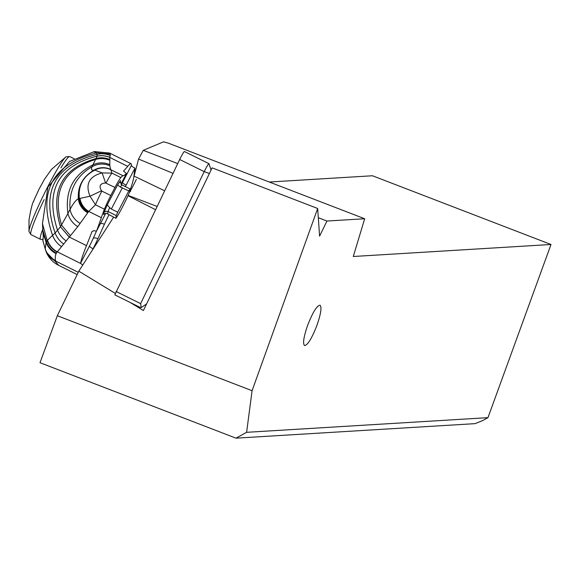 <?xml version="1.0" encoding="UTF-8"?>
<svg xmlns="http://www.w3.org/2000/svg" width="580" height="580" viewBox="0 0 580 580"><rect width="100%" height="100%" fill="white"/><g stroke="black" fill="none" stroke-linecap="round" stroke-linejoin="round"><path stroke-width="0.87" d="M113.644 217.159L78.808 271.164L57.34 315.738L252.082 390.702L246.616 432.317L487.968 417.651L551 244.485L353.278 256.498L364.689 218.747L326.953 221.038L319.587 236.14L317.673 208.481L212.135 167.852L143.405 310.532L130.145 302.448M252.082 390.702L317.673 208.481M316.948 325.3C320.863 313.947 321.907 307.255 320.08 305.211C316.934 305.471 312.779 312.214 307.61 325.438C303.702 336.784 302.659 343.483 304.486 345.528C307.632 345.267 311.786 338.524 316.948 325.3M487.968 417.651L482.669 420.58L475.107 423.639L236.002 438.168L39.991 362.71L57.34 315.738M246.616 432.317L236.002 438.168M164.611 190.784L134.082 176.102L138.555 159.043L143.267 150.329L163.546 141.832L168.323 143.151L364.689 218.747M136.358 179.387A20.503 1.769 -63.6 0 1 129.282 192.777M143.267 150.329L177.712 163.589M318.311 217.71L326.953 221.038M551 244.485L372.476 175.762L269.308 182.026M138.555 159.043L173.014 173.34M115.253 293.371L78.808 271.164M157.071 206.429L128.137 195.409M34.967 197.939L33.35 201.963M44.152 199.585A43.565 3.763 -63.6 0 0 30.689 233.283A43.565 3.763 -63.6 0 0 30.957 234.603L29 231.565A42.115 3.639 -63.6 0 1 29.015 230.876A42.115 3.639 -63.6 0 1 45.479 191.255A42.115 3.639 -63.6 0 1 66.033 156.817L51.584 169.295L44.471 179.242L38.896 189.435M125.36 186.6A16.399 1.276 116.5 0 0 126.099 185.194L134.951 168.171L133.791 177.088A102.508 7.968 -63.5 0 1 130.196 189.841L130.58 191.422M92.191 250.415L93.046 248.776A16.399 1.276 116.5 0 0 97.904 238.764L104.393 224.3A19.473 1.515 -63.5 0 1 109.011 214.665M77.169 274.572L58.645 265.35L55.926 262.138L55.644 261.065A63.553 13.898 27.5 0 1 55.513 260.478A197.135 43.13 27.5 0 1 56.1 253.677L56.369 253.119A126.07 27.579 27.5 0 1 57.101 252.054A36.852 8.062 27.5 0 1 57.311 251.843L77.756 226.671L88.725 211.41L95.504 204.783L90.016 196.229L101.543 190.748C98.701 186.049 100.043 183.447 105.567 182.954L114.985 187.456A15.377 1.196 -63.5 0 1 120.865 177.56A82.005 6.373 -63.5 0 1 123.098 175.776A205.008 15.935 116.5 0 0 126.454 173.536L123.518 171.028A205.008 15.935 116.5 0 0 127.709 166.358A71.753 5.575 -63.5 0 1 131.044 163.712A71.753 5.575 -63.5 0 1 131.399 165.423L131.732 166.01A4.104 0.899 27.5 0 0 134.951 168.171M131.044 163.712L109.693 153.084L110.251 154.019L109.866 157.368A20.22 19.249 -173.5 0 0 97.194 156.107L97.179 156.179A20.22 19.22 7.8 0 1 109.837 157.456L109.866 157.368M105.567 182.954L102.124 172.92L94.656 170.056A17.545 17.502 -90.8 0 1 110.744 169.621L110.737 169.577A17.632 17.603 106.1 0 0 94.344 170.114L93.873 170.201C91.647 170.571 91.009 169.425 91.944 166.779L97.179 156.179M110.737 169.577L109.787 165.786L109.837 157.456L127.709 166.358M94.656 170.056L94.344 170.114C82.983 176.523 77.792 186.013 78.786 198.599A17.654 15.907 32.4 0 0 88.102 212.244M88.436 211.773A17.538 15.899 -143.3 0 1 79.402 198.519C77.988 185.694 83.186 176.19 94.997 170.005A17.473 17.415 -87.1 0 1 110.744 169.679L123.098 175.776M110.7 169.462A17.741 17.712 128.1 0 0 93.873 170.201C82.809 176.784 77.626 186.311 78.322 198.766L90.016 196.229C85.129 184.085 89.16 176.313 102.124 172.92L111.962 173.13L110.744 169.679M114.985 187.456L110.78 195.532A15.377 1.196 -63.5 0 0 104.407 209.213L95.504 204.783A15.377 1.196 116.5 0 1 101.877 191.103L101.543 190.748M80.004 198.454A17.429 15.877 41.7 0 0 88.725 211.41L101.312 217.674A82.005 6.373 -63.5 0 1 104.407 209.213M43.13 241.548L45.218 248.929L46.081 242.295L47.473 240.207A20.503 19.93 48.8 0 0 57.311 251.843L80.983 263.632L80.671 263.008A71.753 5.575 -63.5 0 1 86.5 245.63A205.008 15.935 116.5 0 0 91.865 231.913L93.489 230.644L96.497 231.159A205.008 15.935 116.5 0 0 101.312 217.674M96.497 231.159L105.799 213.259M120.944 184.135L126.454 173.536M109.787 165.786A19.075 18.792 167 0 0 91.944 166.779C75.987 176.291 68.694 190.487 70.064 209.351C73.138 203.594 75.893 200.071 78.322 198.766A17.762 15.856 33 0 0 87.732 212.802M109.714 164.662A19.343 19.024 180 0 0 92.851 164.923C73.16 174.87 64.858 191.081 67.947 213.549L70.064 209.351A19.111 15.783 33.8 0 0 80.12 223.452M109.7 159.486A20.053 19.205 -177.3 0 0 96.41 158.427C61.748 168.265 49.771 191.059 60.472 226.802L67.947 213.549A19.401 15.588 36.5 0 0 77.756 226.671M86.5 245.63L69.1 236.966L60.472 226.802L69.143 236.923M60.422 226.867L55.114 232.986L47.473 240.207M80.983 263.632A4.104 0.899 -152.5 0 0 82.781 265.009M93.772 151.866L96.686 152.852L97.194 156.107C57.942 166.163 44.747 190.929 57.608 230.405A20.256 16.088 -136.4 0 0 66.222 241.005M69.491 161.479L47.908 187.079L42.449 223.655L47.197 240.54A20.503 19.981 -139.7 0 0 57.101 252.054M43.232 236.118L42.449 223.655M42.891 240.874L43.529 234.32L46.081 242.295A20.503 20.003 -157 0 0 56.1 253.677M45.682 250.545L45.341 249.552A20.503 19.618 -15 0 0 55.644 261.065L78.249 272.325M55.513 260.478A20.503 19.734 -9.6 0 1 45.218 248.929L45.341 249.552M110.251 154.019L96.686 152.852C52.186 164.205 37.483 191.683 52.57 235.299A20.452 17.98 48.6 0 0 61.581 246.638M117.624 184.94L120.538 180.54L120.219 181.605L121.858 184.86L130.094 188.957L128.803 190.914L120.386 187.086L117.624 184.94L107.249 204.892L103.929 212.483L105.683 211.207L108.018 211.482L109.7 207.64L107.249 204.892M109.7 207.64L111.324 209.025L117.725 212.207L116.254 215.579L115.899 218.283L106.357 213.28L104.487 213.701L103.653 214.593A19.51 1.515 116.5 0 0 104.552 213.665M117.725 212.207L128.803 190.914M130.094 188.957L129.739 191.661A18.451 1.435 -63.5 0 1 115.899 218.283M116.254 215.579L108.018 211.482L107.721 213.752M211.084 170.034L208.981 163.719A8.2 0.711 116.4 0 0 208.945 163.669L184.418 151.518A8.2 0.711 116.4 0 0 179.684 159.493L114.818 294.857L140.483 307.574M146.551 303.993L141.194 307.567L140.621 303.644L204.211 171.637L179.684 159.493M140.092 307.378L141.194 307.567M208.945 163.669A8.2 0.711 116.4 0 0 204.211 171.637L209.416 173.5M127.999 195.707L155.512 209.663M60.922 167.895A43.565 3.763 -63.6 0 1 69.636 156.535L66.033 156.817M30.957 234.603L40.441 239.301A43.565 3.763 -63.6 0 1 40.172 237.981A43.565 3.763 116.4 0 1 42.884 228.875M130.196 189.841L129.905 190.399M120.865 177.56L111.962 173.13A15.377 1.196 116.5 0 0 106.075 183.019M101.877 191.103L110.78 195.532M120.249 182.678A19.51 1.515 116.5 0 0 120.263 182.642L120.538 180.54M103.653 214.593L103.929 212.483M92.068 231.521L91.865 231.913M109.7 160.239A19.981 19.176 179.9 0 0 96.012 159.326C63.401 169.237 51.91 191.168 61.538 225.112L70.289 235.625M80.671 263.008L89.508 246.007A12.303 0.957 -63.5 0 0 93.155 238.503L96.454 231.144M131.399 165.423L122.561 182.424A12.303 0.957 -63.5 0 1 121.416 184.585M122.561 182.424A4.104 0.899 -152.5 0 0 126.099 185.194M104.393 224.3A4.104 1.878 24.2 0 0 100.456 223.546M97.904 238.764A4.104 1.878 24.2 0 0 93.155 238.503M93.046 248.776A4.104 0.899 27.5 0 1 89.508 246.007M56.369 253.119A20.503 20.003 -151.7 0 1 46.393 241.744L43.058 231.007M42.934 241.106L46.255 252.112L55.926 262.138M110.287 155.534A20.351 19.727 172.7 0 0 97.208 154.338C54.977 164.974 40.948 191.19 55.114 232.986A20.372 17.037 48.9 0 0 63.749 244.093M111.324 209.025L122.394 187.724M120.386 187.086L121.858 184.86M140.621 303.644L116.094 291.493M29 231.565L29.015 220.023C30.675 209.721 32.299 203.225 33.894 200.52M34.118 199.962L38.845 189.544M42.84 239.547L40.441 239.301M69.636 156.535L74.407 158.891M94.359 151.59L69.491 161.465M58.645 265.35C52.939 262.45 48.807 258.035 46.255 252.112M94.388 151.583L109.606 153.04"/></g></svg>
